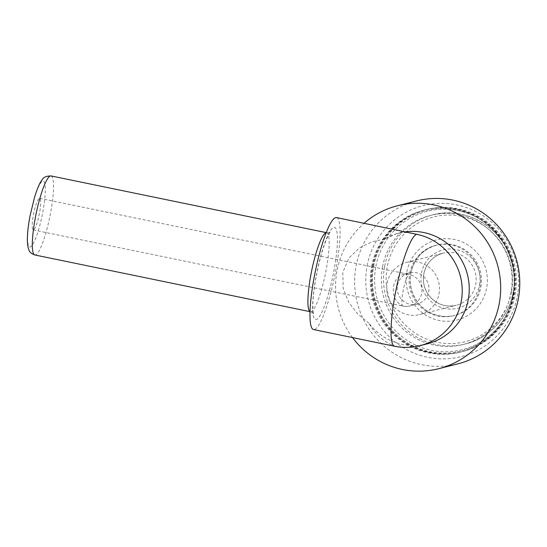 <?xml version="1.0" encoding="UTF-8"?>
<svg xmlns="http://www.w3.org/2000/svg" width="547" height="547" viewBox="0 0 547 547"><rect width="100%" height="100%" fill="white"/><g stroke="black" fill="none" stroke-linecap="round" stroke-linejoin="round"><path stroke-width="0.41" stroke-dasharray="2.73 2.05" d="M397.546 285.274A16.137 15.836 75.8 0 1 428.458 284.597A16.137 15.836 75.8 0 1 417.06 304.125A16.137 15.836 75.8 0 1 397.546 285.274M393.532 286.286C394.982 279.873 398.284 275.873 403.419 274.286L409.094 274.457A16.137 15.836 75.8 0 1 410.038 305.896A16.137 15.836 75.8 0 1 403.071 306.053C395.638 302.689 392.459 296.105 393.532 286.286M479.507 285.008A30.085 29.524 -104.2 0 0 456.109 249.576A30.085 29.524 -104.2 0 0 421.47 273.056A30.085 29.524 -104.2 0 0 444.868 308.481A30.085 29.524 -104.2 0 0 479.507 285.008M396.657 233.692L399.105 233.07A57.148 56.081 75.8 0 0 384.821 238.909L396.657 233.692C402.072 232.338 407.515 232.215 412.985 233.33M420.082 345.663A57.148 56.081 75.8 0 1 395.406 346.196C384.356 342.518 375.474 334.812 368.767 323.086A57.148 56.081 75.8 0 0 427.111 343.885M399.105 233.07A57.148 56.081 75.8 0 1 405.696 231.825M352.514 337.567A84.04 82.467 75.8 0 1 337.068 270.512A84.04 82.467 75.8 0 1 364.083 223.258M384.821 238.909L371.611 241.924L359.379 247.948L349.02 257.91L342.819 272.331L343.181 288.44L348.911 302.58L357.779 313.992L368.767 323.086M457.805 363.864A84.04 82.467 75.8 0 1 356.152 265.692A84.04 82.467 75.8 0 1 416.623 200.906M367.16 265.657A77.831 76.375 75.8 0 1 492.355 222.861A77.831 76.375 75.8 0 1 467.179 354.832A77.831 76.375 75.8 0 1 367.16 265.657M371.55 266.56A73.284 71.917 75.8 0 1 424.274 210.069A73.284 71.917 75.8 0 1 511.951 263.497A73.284 71.917 75.8 0 1 460.191 352.165A73.284 71.917 75.8 0 1 371.55 266.56M372.377 266.348A73.284 71.917 75.8 0 1 425.101 209.857A73.284 71.917 75.8 0 1 512.778 263.285A73.284 71.917 75.8 0 1 461.018 351.96A73.284 71.917 75.8 0 1 372.377 266.348M373.471 266.492A72.334 70.98 75.8 0 1 489.818 226.725A72.334 70.98 75.8 0 1 466.42 349.376A72.334 70.98 75.8 0 1 373.471 266.492M372.733 266.259A73.284 71.917 75.8 0 1 425.457 209.768A73.284 71.917 75.8 0 1 513.134 263.196A73.284 71.917 75.8 0 1 461.367 351.871A73.284 71.917 75.8 0 1 372.733 266.259M373.704 266.013A73.284 71.917 75.8 0 1 426.428 209.522A73.284 71.917 75.8 0 1 514.112 262.95A73.284 71.917 75.8 0 1 462.345 351.625A73.284 71.917 75.8 0 1 373.704 266.013M375.892 266.3A71.383 70.05 75.8 0 1 490.714 227.06A71.383 70.05 75.8 0 1 467.623 348.09A71.383 70.05 75.8 0 1 375.892 266.3M409.724 273.268A36.307 35.63 75.8 0 1 435.85 245.282A36.307 35.63 75.8 0 1 479.281 271.756A36.307 35.63 75.8 0 1 453.641 315.681A36.307 35.63 75.8 0 1 409.724 273.268M382.544 266.751A66.563 65.319 75.8 0 1 430.434 215.443A66.563 65.319 75.8 0 1 510.064 263.975A66.563 65.319 75.8 0 1 463.049 344.507A66.563 65.319 75.8 0 1 382.544 266.751M336.549 217.583A57.148 9.942 -78.4 0 1 334.757 275.565A57.148 9.942 -78.4 0 1 313.493 329.533M33.435 214.882A16.137 2.803 -78.4 0 1 39.699 198.315A16.137 2.803 -78.4 0 1 39.193 214.684A16.137 2.803 -78.4 0 1 33.189 229.925A16.137 2.803 -78.4 0 1 33.435 214.882M387.167 283.134A26.892 26.393 75.8 0 1 406.517 262.403A26.892 26.393 75.8 0 1 438.694 282.013A26.892 26.393 75.8 0 1 419.699 314.552A26.892 26.393 75.8 0 1 387.167 283.134M511.418 292.098A64.341 63.137 75.8 0 1 437.347 342.299A64.341 63.137 75.8 0 1 387.303 266.533A64.341 63.137 75.8 0 1 461.374 216.332A64.341 63.137 75.8 0 1 511.418 292.098M410.783 273.001A36.307 35.63 75.8 0 1 436.903 245.015A36.307 35.63 75.8 0 1 480.341 271.483A36.307 35.63 75.8 0 1 454.694 315.414A36.307 35.63 75.8 0 1 410.783 273.001M406.859 271.763A41.346 40.574 75.8 0 1 473.367 249.029A41.346 40.574 75.8 0 1 459.993 319.14A41.346 40.574 75.8 0 1 406.859 271.763M384.671 266.218A66.563 65.319 75.8 0 1 432.561 214.909A66.563 65.319 75.8 0 1 512.19 263.435A66.563 65.319 75.8 0 1 465.176 343.974A66.563 65.319 75.8 0 1 384.671 266.218M395.406 346.196A57.148 9.942 -78.4 0 1 394.551 346.23M316.234 275.777A47.063 8.184 -78.4 0 1 337.027 232.55A47.063 8.184 -78.4 0 1 321.8 312.351A47.063 8.184 -78.4 0 1 316.234 275.777M326.238 232.701A40.341 7.015 -78.4 0 1 326.675 232.714A40.341 7.015 -78.4 0 1 325.41 273.637A40.341 7.015 -78.4 0 1 310.395 311.735A40.341 7.015 -78.4 0 1 309.992 311.571M51.069 175.943A40.341 7.015 -78.4 0 1 49.804 216.872A40.341 7.015 -78.4 0 1 34.796 254.964M30.174 215.703A33.62 5.846 -78.4 0 1 45.018 184.824A33.62 5.846 -78.4 0 1 34.146 241.829A33.62 5.846 -78.4 0 1 30.174 215.703M423.816 273.876A26.892 26.393 75.8 0 1 443.166 253.145A26.892 26.393 75.8 0 1 475.336 272.748A26.892 26.393 75.8 0 1 456.342 305.288A26.892 26.393 75.8 0 1 423.816 273.876M403.071 306.053A16.137 2.803 -78.4 0 1 402.824 306.06A16.137 2.803 -78.4 0 1 403.071 291.018A16.137 2.803 -78.4 0 1 409.094 274.457M33.189 229.925L402.824 306.06A16.137 16.137 0 0 0 410.038 305.896L417.06 304.125M403.419 274.286L409.156 272.837M460.191 352.165L461.018 351.96M424.274 210.069L425.101 209.857M461.367 351.871L462.345 351.625M425.457 209.768L426.428 209.522M453.641 315.681L454.694 315.414C446.174 317.472 437.956 316.515 430.024 312.549C421.34 307.927 415.364 300.905 412.096 291.476C410.113 285.39 409.703 279.209 410.872 272.946C414.257 258.457 422.934 249.152 436.903 245.015L435.85 245.282M463.049 344.507L465.176 343.974C496.58 336.761 518.782 303.332 513.695 270.922C509.838 233.186 469.312 204.53 432.561 214.909L430.434 215.443M326.265 232.625L326.675 232.714C329 232.728 330.251 232.482 330.436 231.976C330.723 231.764 329.52 232.078 326.039 240.42C322.347 249.801 319.12 261.562 316.357 275.702C314.245 286.922 313.082 296.488 312.857 304.405C312.761 313.445 313.739 314.204 313.561 313.896C313.527 313.301 312.474 312.583 310.395 311.735L309.985 311.646M406.517 262.403L443.166 253.145C432.821 256.194 426.4 263.093 423.884 273.828C422.551 281.541 424.13 288.611 428.616 295.031C435.918 304.166 445.155 307.585 456.342 305.288L419.699 314.552M408.035 274.184L39.699 198.315"/><path stroke-width="0.82" d="M416.752 234.307A57.148 9.942 -78.4 0 0 395.413 292.953A57.148 9.942 -78.4 0 0 394.551 346.23L313.493 329.533A57.148 9.942 -78.4 0 1 314.354 276.256A57.148 9.942 -78.4 0 1 336.549 217.583L416.752 234.307A57.148 56.081 75.8 0 1 461.203 301.609A57.148 56.081 75.8 0 1 420.082 345.663L427.111 343.885A57.148 56.081 75.8 0 0 468.218 278.074A57.148 56.081 75.8 0 0 405.696 231.825M364.083 223.258A84.04 82.467 75.8 0 1 397.539 205.727A84.04 82.467 75.8 0 1 498.085 267.004A84.04 82.467 75.8 0 1 438.721 368.692A84.04 82.467 75.8 0 1 352.514 337.567M397.539 205.727L416.623 200.906A84.04 82.467 75.8 0 1 517.168 262.177A84.04 82.467 75.8 0 1 457.805 363.864L438.721 368.692M309.992 311.571A40.341 7.015 -78.4 0 1 311.004 274.122A40.341 7.015 -78.4 0 1 326.238 232.701M35.405 217.357A40.341 7.015 -78.4 0 1 51.069 175.943C46.297 175.922 43.254 177.317 41.941 180.113C40.027 182.185 37.586 187.819 34.625 197.009L30.051 215.785C28.136 225.897 27.241 234.403 27.35 241.295L28.054 247.531L29.087 250.417C29.634 252.242 31.535 253.76 34.796 254.964A40.341 7.015 -78.4 0 1 35.405 217.357M394.551 346.23A57.148 57.148 0 0 0 420.082 345.663M326.265 232.625L51.069 175.943M309.985 311.646L34.796 254.964"/></g></svg>
